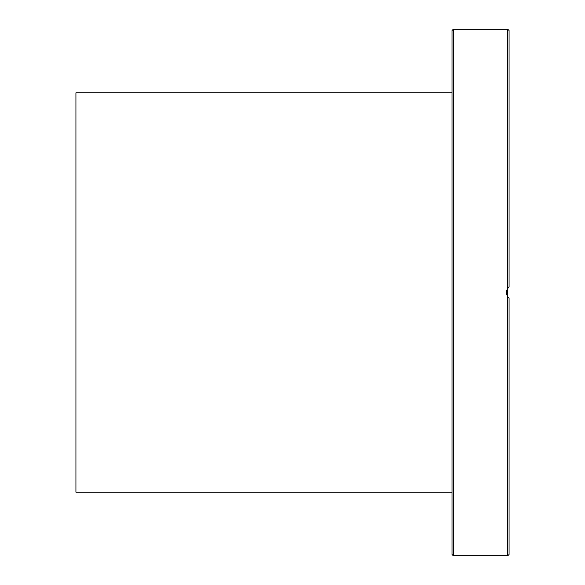 <?xml version="1.0" encoding="UTF-8"?>
<svg xmlns="http://www.w3.org/2000/svg" width="585" height="585" viewBox="0 0 585 585"><rect width="100%" height="100%" fill="white"/><g stroke="black" fill="none" stroke-linecap="round" stroke-linejoin="round"><path stroke-width="0.88" d="M452.008 292.5L452.008 554.456L453.302 555.75L453.302 29.25L452.008 30.544L452.008 292.5M507.765 296.8L507.765 555.75L509.067 554.456L509.067 298.299L507.765 296.8C506.04 293.933 506.04 291.067 507.765 288.2L509.067 286.701L507.115 289.407M506.573 291.25L506.471 292.632M506.559 293.685L507.093 295.542M507.575 296.493L508.701 297.948M507.868 296.946L507.509 288.624M507.868 288.054L508.438 287.33M509.067 132.934L509.067 115.633M509.067 286.701L509.067 30.544L507.765 29.25L507.765 288.2M452.008 92.796L75.933 92.796L75.933 492.204L452.008 492.204M453.302 555.75L507.765 555.75M453.302 29.25L507.765 29.25"/></g></svg>
